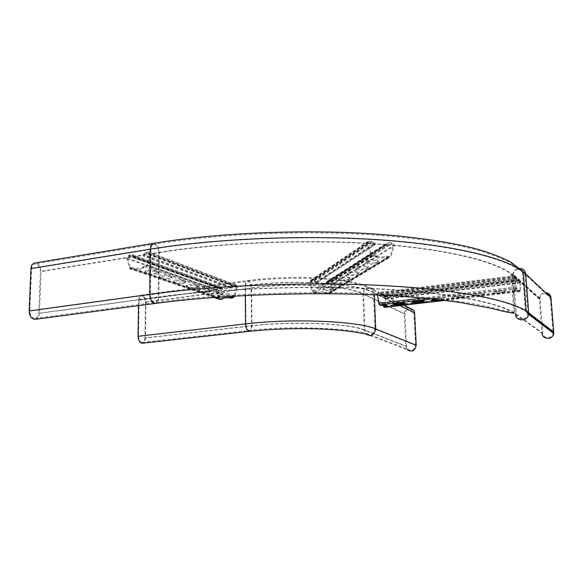 <?xml version="1.0" encoding="UTF-8"?>
<svg xmlns="http://www.w3.org/2000/svg" width="583" height="583" viewBox="0 0 583 583"><rect width="100%" height="100%" fill="white"/><g stroke="black" fill="none" stroke-linecap="round" stroke-linejoin="round"><path stroke-width="0.44" stroke-dasharray="2.92 2.19" d="M409.623 308.05C406.278 308.524 404.5 310.506 404.281 313.997L405.797 346.273L407.233 349.713L365.774 333.964L364.229 330.131L405.797 346.273M415.511 345.347L413.915 312.925L413.114 310.55C409.033 307.613 406.315 308.735 404.966 313.924L406.489 346.207L407.721 349.173C411.824 351.534 414.426 350.259 415.511 345.347L374.935 329.001L373.492 292.724L413.915 312.925M138.535 305.667L138.623 300.099C138.79 297.199 139.738 295.552 141.465 295.151C144.139 295.464 145.633 297.833 145.947 302.242L145.422 338.002C145.247 341.055 144.249 342.804 142.412 343.249M144.934 337.892C144.781 340.559 143.899 342.075 142.288 342.44C140.029 342.17 138.776 340.159 138.528 336.406L139.118 300.238C139.264 297.731 140.08 296.302 141.574 295.953C143.892 296.23 145.189 298.277 145.458 302.096L144.934 337.892L251.557 325.737C292.243 320.825 349.785 323.325 364.987 330.051L406.489 346.207M35.366 319.316C37.786 318.733 39.134 316.744 39.418 313.348L41.094 271.532C40.715 266.132 38.595 263.283 34.732 262.991M38.748 313.188L40.424 271.335C40.103 266.657 38.259 264.186 34.914 263.931C32.969 264.383 31.876 265.986 31.635 268.763L29.842 311.118C30.127 315.687 31.897 318.107 35.155 318.369C37.29 317.91 38.485 316.183 38.748 313.188L158.219 296.98L158.736 252.395L40.424 271.335M515.445 314.179L512.61 275.555L511.087 274.294L513.922 313.151L542.001 333.257L539.26 298.365C539.778 294.765 541.899 292.848 545.622 292.622M553.041 332.208L553.012 333.25C552.502 339.087 542.962 338.993 542.78 333.185L540.04 298.336C539.989 292.345 549.973 291.748 550.214 297.767L553.041 332.208L527.812 312.874L524.846 274.046L522.39 271.962C505.089 258.349 454.733 245.465 380.823 240.211C307.037 234.978 216.169 238.695 150.917 249.386L31.635 268.763M133.011 257.701L133.828 257.402L222.393 289.357L221.671 289.605L133.011 257.701L132.443 255.791L131.678 255.602L128.697 256.083L127.502 258.167L130.432 268.049L133.798 267.816C137.413 268.96 145.203 268.129 143.454 266.781L142.85 266.431L145.524 266.016L146.727 264.828L149.62 254.633L149.27 253.124L148.461 252.905L145.415 253.394L144.176 254.793L143.986 255.944L231.502 288.272L231.648 287.281L144.176 254.793M221.671 289.605L221.117 287.951L220.432 287.776L217.758 288.14L216.665 289.532L219.157 297.913L220.206 298.634L222.575 298.328M222.393 289.357L221.576 287.244L220.432 286.945L217.751 287.31L215.929 289.627L219.113 299.203M133.828 257.402L132.968 254.96L131.7 254.633L128.712 255.114L126.635 257.854L129.929 268.901L133.784 268.792C137.399 269.929 145.189 269.098 143.44 267.757L142.835 267.408L145.51 266.992L147.514 265.01L150.407 254.815L149.824 252.301L148.476 251.929L145.429 252.417L143.36 254.756L143.178 255.908L143.986 255.944M219.66 294.255L222.057 295.18C223.544 296.266 215.827 296.966 213.254 295.982L210.798 295.042C209.29 293.956 217.102 293.249 219.66 294.255L219.66 293.395L222.057 294.328C223.537 295.421 215.827 296.12 213.254 295.129L210.798 294.189C209.29 293.096 217.102 292.389 219.66 293.395M195.589 285.838L198.249 286.872C199.838 288.053 191.887 288.782 189.089 287.718L186.371 286.668C184.753 285.488 192.805 284.752 195.589 285.838L195.596 284.941L198.249 285.983C199.838 287.171 191.894 287.9 189.089 286.829L186.371 285.779C184.76 284.591 192.805 283.855 195.596 284.941M169.194 276.612L172.16 277.77C173.858 279.06 165.667 279.818 162.606 278.659L159.574 277.486C157.84 276.196 166.148 275.431 169.194 276.612L169.201 275.672L172.167 276.845C173.872 278.135 165.674 278.893 162.613 277.734L159.589 276.553C157.855 275.256 166.162 274.491 169.201 275.672M155.012 271.656L158.146 272.888C159.917 274.236 151.595 275.001 148.388 273.799L145.182 272.553C143.382 271.197 151.828 270.425 155.012 271.656L155.027 270.694L158.161 271.933C159.924 273.289 151.602 274.061 148.403 272.844L145.196 271.598C143.396 270.235 151.842 269.463 155.027 270.694M182.705 281.334L185.511 282.434C187.15 283.659 179.083 284.402 176.153 283.294L173.289 282.187C171.613 280.948 179.79 280.204 182.705 281.334L182.712 280.416L185.511 281.523C187.158 282.755 179.09 283.498 176.161 282.383L173.297 281.276C171.621 280.029 179.797 279.286 182.712 280.416M207.898 290.137L210.419 291.121C211.957 292.251 204.123 292.965 201.441 291.945L198.861 290.953C197.294 289.817 205.231 289.102 207.898 290.137L207.898 289.263L210.419 290.254C211.957 291.383 204.123 292.098 201.441 291.07L198.861 290.079C197.302 288.942 205.231 288.221 207.898 289.263M230.679 298.11L230.679 297.272C225.796 296.616 222.976 296.9 222.225 298.124L222.531 298.314M230.679 297.272L233.069 296.958L234.126 295.96L236.53 287.237L236.188 285.932L235.459 285.728L232.741 286.1L231.648 287.281M133.784 268.792L133.798 267.816M142.835 267.408L142.85 266.431M234.847 296.077L237.245 287.404L236.676 285.233L232.734 285.262L230.919 287.237L230.773 288.228L231.502 288.272M230.773 288.228L143.178 255.908M383.607 298L518.863 281.749L383.607 298L383.92 296.353L385.057 296.9L385.531 298.277L384.955 305.477M518.863 281.749L518.972 280.015L519.73 280.656L520.102 282.136L520.116 290.247L519.963 290.895L519.3 290.363C516.633 290.574 514.862 290.451 514.002 289.999L514.068 290.83C514.927 291.289 516.691 291.405 519.358 291.194L519.3 290.363M518.666 281.436L518.972 279.213L519.664 279.825L520.291 282.303L520.313 290.655L520.065 291.74L519.358 291.194M383.322 297.724L383.978 295.596L385.02 296.128L385.815 298.423L384.86 307.321M496.41 291.864L499.784 291.471C502.655 291.194 504.579 291.303 505.548 291.791C505.964 292.353 504.798 292.826 502.05 293.205L498.705 293.592C495.849 293.861 493.932 293.752 492.956 293.264C492.533 292.71 493.684 292.243 496.41 291.864L496.359 291.026L499.726 290.633C502.597 290.356 504.514 290.465 505.49 290.961C505.906 291.522 504.74 291.996 501.992 292.375L498.647 292.768C495.79 293.038 493.874 292.928 492.897 292.433C492.482 291.879 493.633 291.413 496.359 291.026M455.112 296.689L458.355 296.31C461.24 296.04 463.172 296.149 464.17 296.652C464.571 297.177 463.5 297.614 460.956 297.964L457.735 298.336C454.864 298.605 452.933 298.489 451.934 297.986C451.534 297.468 452.59 297.031 455.112 296.689L455.061 295.865L458.311 295.486C461.189 295.217 463.128 295.333 464.119 295.836C464.52 296.361 463.449 296.805 460.905 297.148L457.691 297.527C454.82 297.796 452.882 297.673 451.891 297.17C451.482 296.652 452.539 296.215 455.061 295.865M434.073 299.166L438.234 298.656C441.12 298.387 443.065 298.511 444.071 299.013C444.45 299.4 443.838 299.757 442.235 300.092M475.56 294.298L478.869 293.912C481.747 293.643 483.671 293.752 484.662 294.247C485.071 294.787 483.948 295.246 481.31 295.603L478.024 295.989C475.16 296.259 473.236 296.142 472.252 295.647C471.836 295.107 472.944 294.663 475.56 294.298L475.509 293.475L478.818 293.081C481.689 292.812 483.62 292.921 484.604 293.424C485.012 293.97 483.897 294.422 481.252 294.787L477.973 295.166C475.109 295.435 473.185 295.326 472.201 294.823C471.785 294.291 472.893 293.839 475.509 293.475M517.252 289.438L516.217 286.967L514.942 277.982L515.037 276.539L515.824 277.202L516.298 279.497L516.363 278.514L515.758 276.364L514.935 275.679L514.774 278.076L516.05 287.076L517.252 289.438C514.687 289.838 513.63 290.305 514.068 290.83M412.757 301.914L412.4 301.739C412.013 301.251 412.99 300.843 415.322 300.522L418.441 300.158C421.334 299.888 423.294 300.012 424.307 300.522L423.994 301.149M393.569 304.137L393.204 303.954C392.825 303.481 393.758 303.094 396.003 302.788L399.071 302.424C401.971 302.162 403.932 302.286 404.959 302.803L404.638 303.422M432.316 299.655L431.959 299.473C431.566 298.97 432.579 298.554 435.005 298.219L438.183 297.847C441.076 297.578 443.022 297.694 444.027 298.204C444.414 298.715 443.393 299.137 440.945 299.473L438.933 299.706M517.187 288.592C514.629 289 513.565 289.467 514.002 289.999M384.918 305.886L384.627 306.585L383.614 306.133M385.64 305.645L385.968 305.04C385.042 304.552 383.199 304.406 380.437 304.61L379.489 304.166L379.037 303.145L377.733 294.736L377.995 293.373L379.169 293.934L379.744 296.077L516.298 279.497M380.466 305.405L380.437 304.61M377.485 294.976L378.061 292.6L379.139 293.147L379.927 295.136L379.744 296.077M516.48 279.527L380.029 296.084M374.315 244.838L375.233 244.736L315.709 283.411L374.315 244.838L374.075 243.679L372.632 242.353L368.609 242.178L367.909 243.942L371.429 254.093L372.814 255.216L375.853 255.427L375.816 256.294C378.782 257.394 382.215 257.343 386.135 256.141L389.655 256.28L390.413 255.427L393.044 245.807L391.638 243.774L387.695 243.599L386.784 245.764L326.546 284.023L326.684 283.054L386.923 244.634M315.709 283.411L315.52 282.42L314.288 281.298L310.79 281.21L310.09 282.332L313.086 291.369L314.281 292.302L316.912 292.44C320.286 291.529 323.266 291.507 325.868 292.389L325.89 293.242C323.295 292.36 320.307 292.382 316.933 293.293L316.912 292.44M316.511 283.309L316.321 282.318L314.266 280.459L310.433 280.423L309.267 282.281L312.313 291.595L314.303 293.154L316.933 293.293M375.233 244.736L374.993 243.577L372.595 241.362L368.179 241.245L366.875 243.403L370.54 254.341L372.858 256.207L375.889 256.418L375.86 257.285C378.819 258.378 382.259 258.327 386.172 257.132L390.042 257.22L391.31 255.799L393.94 246.179C394.144 244.35 393.365 243.22 391.594 242.798L387.287 242.674L385.997 244.401L385.859 245.523L386.784 245.764M333.425 289.183L332.172 289.948C328.841 290.968 325.759 291.012 322.909 290.086L324.279 288.687C327.595 287.652 330.699 287.601 333.585 288.527L333.425 289.183L333.396 288.323L332.142 289.088C328.819 290.108 325.729 290.159 322.887 289.226L324.25 287.82C327.573 286.778 330.67 286.727 333.556 287.659L333.396 288.323M349.895 279.177L348.517 280.015C345.049 281.123 341.827 281.181 338.869 280.197L339.029 279.461L340.377 278.616C343.839 277.493 347.074 277.428 350.077 278.419L349.895 279.177L349.866 278.273L348.488 279.111C345.019 280.226 341.798 280.285 338.84 279.293L339 278.557L340.348 277.712C343.81 276.582 347.045 276.517 350.048 277.515L349.866 278.273M368.026 268.165L366.51 269.084C362.881 270.286 359.514 270.366 356.432 269.31L356.621 268.457L358.1 267.531C361.73 266.307 365.111 266.227 368.237 267.284L368.026 268.165L367.99 267.218L366.474 268.144C362.845 269.353 359.485 269.426 356.395 268.369L356.585 267.51L358.071 266.577C361.693 265.352 365.075 265.272 368.201 266.336L367.99 267.218M377.799 262.233L376.203 263.203C372.486 264.456 369.046 264.544 365.891 263.45L366.095 262.532L367.654 261.556C371.371 260.273 374.825 260.186 378.024 261.279L377.799 262.233L377.762 261.264L376.166 262.233C372.442 263.494 369.01 263.582 365.854 262.488L366.058 261.563L367.618 260.579C371.327 259.297 374.789 259.209 377.988 260.302L377.762 261.264M358.742 273.806L357.292 274.688C353.743 275.839 350.456 275.905 347.432 274.885L347.606 274.09L349.02 273.208C352.562 272.035 355.87 271.962 358.939 272.99L358.742 273.806L358.705 272.88L357.262 273.762C353.713 274.921 350.427 274.987 347.402 273.966L347.577 273.172L348.991 272.283C352.533 271.11 355.834 271.037 358.902 272.064L358.705 272.88M341.463 284.3L340.151 285.094C336.755 286.158 333.607 286.209 330.699 285.255L330.853 284.57L332.135 283.768C335.531 282.689 338.694 282.631 341.638 283.593L341.463 284.3L341.434 283.418L340.122 284.212C336.726 285.284 333.578 285.335 330.678 284.373L330.831 283.688L332.113 282.886C335.502 281.8 338.665 281.742 341.609 282.711L341.434 283.418M325.955 293.679L325.89 293.242M325.868 293.679L325.868 292.389M325.846 292.914L328.907 292.979L329.584 292.243L332.004 283.965L330.809 282.245L327.376 282.15L326.684 283.054M375.889 256.418L375.853 255.427M386.172 257.132L386.135 256.141M329.424 293.701L330.357 292.549L332.784 284.278C332.98 282.704 332.317 281.749 330.787 281.407L327.027 281.363L325.882 282.864L325.744 283.826L326.546 284.023M325.744 283.826L385.859 245.523M374.344 294.838L373.273 289.583C370.387 284.854 362.4 288.301 362.888 294.029L364.229 330.131C349.144 323.485 292.236 321.014 251.98 325.868C251.9 329.118 251.062 330.94 249.473 331.341M245.29 295.501L245.203 285.67C245.275 282.617 246.055 280.897 247.535 280.525C249.859 280.926 251.2 283.462 251.579 288.119C291.456 282.464 347.862 285.83 362.888 294.029L404.281 313.997M138.623 300.099L245.203 285.67C291.609 278.987 357.605 283.054 374.25 292.63L400.135 305.601M139.118 300.238L245.632 285.83C245.698 283.185 246.369 281.698 247.658 281.37C249.662 281.72 250.836 283.921 251.156 287.958L251.557 325.737C251.484 328.55 250.763 330.138 249.378 330.481C247.418 330.146 246.288 327.996 245.982 324.017L245.632 285.83C291.595 279.228 356.949 283.236 373.492 292.724L372.632 290.072C368.172 286.836 365.177 288.126 363.639 293.941L404.966 313.924M145.458 302.096L251.156 287.958C291.471 282.238 348.496 285.648 363.639 293.941L364.987 330.051L366.313 333.359C370.817 335.968 373.688 334.518 374.935 329.001C358.334 321.306 292.389 318.354 245.982 324.017L138.528 336.406M145.947 302.242L251.579 288.119L251.98 325.868L145.422 338.002M155.289 303.444C157.461 302.941 158.634 300.85 158.816 297.17L159.334 252.621C158.875 246.857 156.944 243.76 153.518 243.322L153.416 243.337M539.275 298.977L512.61 275.555L512.595 274.863L511.087 274.294C494.748 261.359 447.023 249.174 377.165 244.175C307.416 239.198 221.496 242.601 159.334 252.621L41.094 271.532M513.922 313.151C497.627 302.606 449.58 292.826 379.016 289.066C308.56 285.335 221.627 288.592 158.816 297.17L39.418 313.348M527.819 313.013L527.775 314.062C527.17 320.657 516.487 320.635 516.327 314.084L513.477 275.446L511.889 274.134C495.484 261.148 447.576 248.912 377.427 243.891C307.394 238.899 221.125 242.324 158.736 252.395C158.343 247.396 156.667 244.707 153.708 244.335C151.995 244.751 151.063 246.434 150.917 249.386L150.305 294.546L29.842 311.118M527.586 312.707L525.363 311.176C508.106 300.077 457.415 289.729 382.74 285.787C308.188 281.859 216.242 285.393 150.305 294.546C150.662 299.436 152.28 302.06 155.165 302.424C157.038 301.987 158.059 300.172 158.219 296.98C221.249 288.366 308.538 285.087 379.285 288.84C450.142 292.608 498.37 302.431 514.738 313.013L542.78 333.185M539.26 298.365L512.595 274.863C513.025 271.299 515.037 269.135 518.637 268.369M540.055 298.897L513.477 275.446L513.47 274.819C513.448 268.071 524.605 267.269 524.846 274.046L550.214 297.767M216.716 289.911L127.502 258.167M217.751 287.31L128.712 255.114M229.155 296.426L145.51 266.992M214.267 297.454L131.146 269.193M220.206 298.634L131.16 268.224M233.069 296.958L145.524 266.016M230.919 287.237L143.36 254.756M232.734 285.262L145.429 252.417M235.452 284.89L148.476 251.929M237.245 287.404L150.407 254.815M234.709 296.084L147.514 265.01M218.465 298.27L129.229 267.83M216.023 290.268L126.722 258.59M220.432 286.945L131.7 254.633M222.24 288.417L133.675 256.309M221.518 288.658L132.866 256.6M220.432 287.776L131.678 255.602M217.758 288.14L128.697 256.083M219.157 297.913L130.016 267.408M234.126 295.96L146.727 264.828M236.53 287.237L149.62 254.633M235.459 285.728L148.461 252.905M232.741 286.1L145.415 253.394M148.403 272.844L148.388 273.799M157.344 271.51L157.33 272.465M146.063 272.042L146.049 272.997M162.613 277.734L162.606 278.659M171.409 276.451L171.402 277.384M160.391 276.969L160.376 277.894M176.161 282.383L176.153 283.294M184.811 281.159L184.804 282.07M174.04 281.655L174.033 282.566M189.089 286.829L189.089 287.718M197.601 285.648L197.601 286.537M187.063 286.129L187.056 287.025M201.441 291.07L201.441 291.945M209.814 289.94L209.814 290.808M199.503 290.407L199.503 291.281M213.254 295.129L213.254 295.982M221.496 294.036L221.496 294.896M211.396 294.495L211.396 295.348M520.116 282.515L385.523 298.634M519.664 279.825L385.02 296.128M516.625 288.913L431.384 298.89M519.97 291.704L444.771 300.398M519.905 290.873L384.54 306.571M516.56 288.068L379.489 304.166M516.188 278.492L379.642 295.129M516.363 278.514L379.927 295.136M515.758 276.364L379.139 293.147M515.037 275.723L378.061 292.6M514.774 278.076L377.463 294.845M516.05 287.076L422.901 298.059M520.313 290.655L385.195 306.337M520.313 282.93L385.808 299.013M518.972 279.213L383.978 295.596M518.63 280.51L383.337 296.849M518.834 280.817L383.629 297.126M519.038 280.044L384.008 296.375M519.73 280.656L385.057 296.9M520.116 290.247L438.831 299.691M436.805 299.932L422.252 301.622M417.29 302.198L403.006 303.86M398.131 304.421L384.911 305.958M516.217 286.967L379.037 303.145M514.942 277.982L377.733 294.736M515.102 276.568L378.09 293.387M515.824 277.202L379.169 293.934M399.071 302.424L399.107 303.226M396.003 302.788L396.039 303.583M418.441 300.158L418.485 300.959M415.322 300.522L415.358 301.324M440.945 299.473L440.974 299.939M438.183 297.847L438.234 298.656M435.005 298.219L435.049 299.028M460.905 297.148L460.956 297.964M458.311 295.486L458.355 296.31M457.691 297.527L457.735 298.336M481.252 294.787L481.31 295.603M478.818 293.081L478.869 293.912M477.973 295.166L478.024 295.989M501.992 292.375L502.05 293.205M499.726 290.633L499.784 291.471M498.647 292.768L498.705 293.592M310.163 282.733L367.909 243.942M311.264 280.285L369.141 241.1M328.812 293.694L389.174 257.336M314.303 293.154L372.858 256.207M314.281 292.302L372.814 255.216M328.455 293.052L389.131 256.352M325.882 282.864L385.997 244.401M327.828 281.239L388.198 242.543M330.787 281.407L391.594 242.798M332.784 284.278L393.94 246.179M330.357 292.549L391.31 255.799M312.313 291.595L370.54 254.341M309.391 282.952L367.02 244.19M314.266 280.459L372.595 241.362M316.321 282.318L374.993 243.577M315.52 282.42L374.075 243.679M314.288 281.298L372.632 242.353M311.286 281.13L369.177 242.091M313.086 291.369L371.429 254.093M329.584 292.243L390.413 255.427M332.004 283.965L393.044 245.807M330.809 282.245L391.638 243.774M327.85 282.077L388.242 243.519M366.058 261.563L366.095 262.532M376.166 262.233L376.203 263.203M367.618 260.579L367.654 261.556M356.585 267.51L356.621 268.457M366.474 268.144L366.51 269.084M358.071 266.577L358.1 267.531M347.577 273.172L347.606 274.09M357.262 273.762L357.292 274.688M348.991 272.283L349.02 273.208M339 278.557L339.029 279.461M348.488 279.111L348.517 280.015M340.348 277.712L340.377 278.616M330.831 283.688L330.853 284.57M340.122 284.212L340.151 285.094M332.113 282.886L332.135 283.768M323.026 288.585L323.055 289.452M332.142 289.088L332.172 289.948M324.25 287.82L324.279 288.687M141.465 295.151L247.535 280.525C292.506 274.782 353.079 276.364 373.273 289.583L403.932 305.164M141.574 295.953L247.658 281.37C292.375 275.577 352.985 277.442 372.632 290.072L413.114 310.55M142.288 342.44L249.378 330.481C291.172 325.059 352.147 328.834 366.313 333.359L407.721 349.173M553.012 333.25L527.775 314.062L525.363 311.176L522.39 271.962L510.351 262.671C499.135 257.154 486.871 252.628 473.556 249.109C446.491 242.433 412.596 237.682 371.874 234.84C300.726 230.227 215.703 234.045 153.708 244.335L34.914 263.931M540.04 298.336L513.47 274.819L511.889 274.134L514.738 313.013L489.086 306.884C477.652 304.384 463.995 302.023 448.094 299.808C431.041 297.753 412.232 296.047 391.667 294.685C317.903 290.217 222.648 293.351 155.165 302.424L35.155 318.369M236.676 285.233L149.824 252.301M214.019 297.468L129.929 268.901M221.576 287.244L132.968 254.96M221.117 287.951L132.443 255.791M219.543 298.474L130.432 268.049M236.188 285.932L149.27 253.124M143.454 266.781L143.44 267.757M158.161 271.933L158.146 272.888M145.196 271.598L145.182 272.553M172.167 276.845L172.16 277.77M159.589 276.553L159.574 277.486M185.511 281.523L185.511 282.434M173.297 281.276L173.289 282.187M198.249 285.983L198.249 286.872M186.371 285.779L186.371 286.668M210.419 290.254L210.419 291.121M198.861 290.079L198.861 290.953M222.057 294.328L222.057 295.18M210.798 294.189L210.798 295.042M222.225 298.124L222.225 298.503M514.935 275.679L377.893 292.564M520.065 291.74L444.967 300.42M518.87 279.17L383.825 295.566M518.972 280.015L383.92 296.353M519.963 290.895L384.627 306.585M515.037 276.539L377.995 293.373M385.968 305.04L386.004 305.827M404.959 302.803L404.996 303.597M393.204 303.954L393.219 304.348M424.307 300.522L424.351 301.331M412.4 301.739L412.421 302.132M444.027 298.204L444.071 299.013M431.959 299.473L431.981 299.866M464.119 295.836L464.17 296.652M451.891 297.17L451.934 297.986M484.604 293.424L484.662 294.247M472.201 294.823L472.252 295.647M505.49 290.961L505.548 291.791M492.897 292.433L492.956 293.264M310.433 280.423L368.179 241.245M327.027 281.363L387.287 242.674M329.373 293.701L390.042 257.22M310.79 281.21L368.609 242.178M328.907 292.979L389.655 256.28M327.376 282.15L387.695 243.599M375.816 256.294L375.86 257.285M365.854 262.488L365.891 263.45M377.988 260.302L378.024 261.279M356.395 268.369L356.432 269.31M368.201 266.336L368.237 267.284M347.402 273.966L347.432 274.885M358.902 272.064L358.939 272.99M338.84 279.293L338.869 280.197M350.048 277.515L350.077 278.419M330.678 284.373L330.699 285.255M341.609 282.711L341.638 283.593M322.887 289.226L322.909 290.086M333.556 287.659L333.585 288.527"/><path stroke-width="0.87" d="M407.233 349.713C411.97 352.416 414.965 350.937 416.211 345.282L414.608 312.852L413.697 310.12L409.623 308.05M142.412 343.249L142.369 343.249C139.76 342.942 138.317 340.618 138.033 336.289L138.535 305.667M153.416 243.337L34.732 262.991C32.488 263.509 31.227 265.36 30.95 268.559L29.15 310.958C29.478 316.234 31.518 319.025 35.271 319.324L35.366 319.316M545.622 292.622C548.72 292.994 550.512 294.677 551.001 297.68L553.799 333.367C553.172 340.086 542.197 339.94 542.001 333.257M214.019 297.468L220.206 299.473L222.575 299.166L222.531 298.314M234.847 296.077L233.076 297.804L230.679 298.11C225.796 297.461 222.976 297.745 222.225 298.962L222.575 299.166M415.358 301.324L418.485 300.959C421.378 300.697 423.331 300.821 424.351 301.331C424.73 301.819 423.746 302.227 421.4 302.548L418.295 302.905C415.409 303.167 413.456 303.043 412.443 302.533C412.057 302.045 413.026 301.644 415.358 301.324M396.039 303.583L399.107 303.226C402.008 302.963 403.968 303.087 404.996 303.597C405.374 304.078 404.427 304.472 402.161 304.771L399.122 305.128C396.229 305.39 394.268 305.259 393.241 304.749C392.862 304.275 393.795 303.889 396.039 303.583M442.235 300.092L437.833 300.646C434.954 300.908 433.009 300.784 432.003 300.281C431.617 299.881 432.309 299.509 434.073 299.166M384.86 307.321L383.65 306.913C385.582 306.614 386.369 306.257 386.004 305.827C385.079 305.346 383.228 305.201 380.466 305.405L379.526 304.96L378.768 303.262L377.485 294.976M423.994 301.149L418.251 302.111L412.757 301.914M404.638 303.422L399.085 304.333L393.569 304.137M438.933 299.706L432.316 299.655M383.65 306.913L383.614 306.133L385.64 305.645M384.955 305.477L384.918 305.886M329.424 293.701L325.955 293.679M400.135 305.601L414.608 312.852M245.29 295.501L245.552 323.886C245.902 328.469 247.207 330.955 249.473 331.341C273.85 328.79 298.773 328.054 324.25 329.155C337.856 329.891 348.853 331.013 357.233 332.521L365.774 333.964C370.963 336.952 374.271 335.276 375.7 328.921L374.344 294.838M138.033 336.289L245.552 323.886C292.396 318.158 358.997 321.153 375.7 328.921L416.211 345.282M518.637 268.369C522.652 268.231 525.021 270.089 525.728 273.937L510.73 261.927C499.026 256.148 486.39 251.484 472.798 247.935C445.514 241.267 411.54 236.538 370.883 233.739C299.844 229.192 215.287 233.04 153.518 243.322C151.551 243.803 150.48 245.749 150.305 249.145L149.685 294.357L29.15 310.958M551.001 297.68L525.728 273.937L528.701 312.779L526.179 311.031L523.199 271.795C505.833 258.131 455.287 245.195 381.078 239.919C307.001 234.672 215.776 238.411 150.305 249.145L30.95 268.559M553.828 332.128L528.701 312.779L528.657 314.179L526.179 311.031C508.857 299.895 457.976 289.503 383.002 285.546C308.159 281.604 215.841 285.167 149.685 294.357C150.093 299.997 151.966 303.029 155.289 303.444L35.271 319.324M553.799 333.367L528.657 314.179C527.914 321.78 515.627 321.714 515.445 314.179M233.076 297.804L229.155 296.426M220.206 299.473L214.267 297.454M431.384 298.89L379.526 304.96M444.771 300.398L384.576 307.35M422.901 298.059L378.768 303.262M438.831 299.691L436.805 299.932M422.252 301.622L417.29 302.198M403.006 303.86L398.131 304.421M402.124 303.983L402.161 304.771M399.085 304.333L399.122 305.128M421.356 301.746L421.4 302.548M418.251 302.111L418.295 302.905M437.789 299.837L437.833 300.646M403.932 305.164L413.697 310.12M249.473 331.341L142.369 343.249M155.289 303.444C226.816 293.847 329.395 291.048 404.464 296.55C425.306 298.212 444.013 300.209 460.585 302.548L491.79 308.458C501.606 311.06 508.988 312.626 513.922 313.151M222.225 298.503L222.225 298.962M444.967 300.42L384.722 307.379M393.219 304.348L393.241 304.749M412.421 302.132L412.443 302.533M431.981 299.866L432.003 300.281"/></g></svg>
